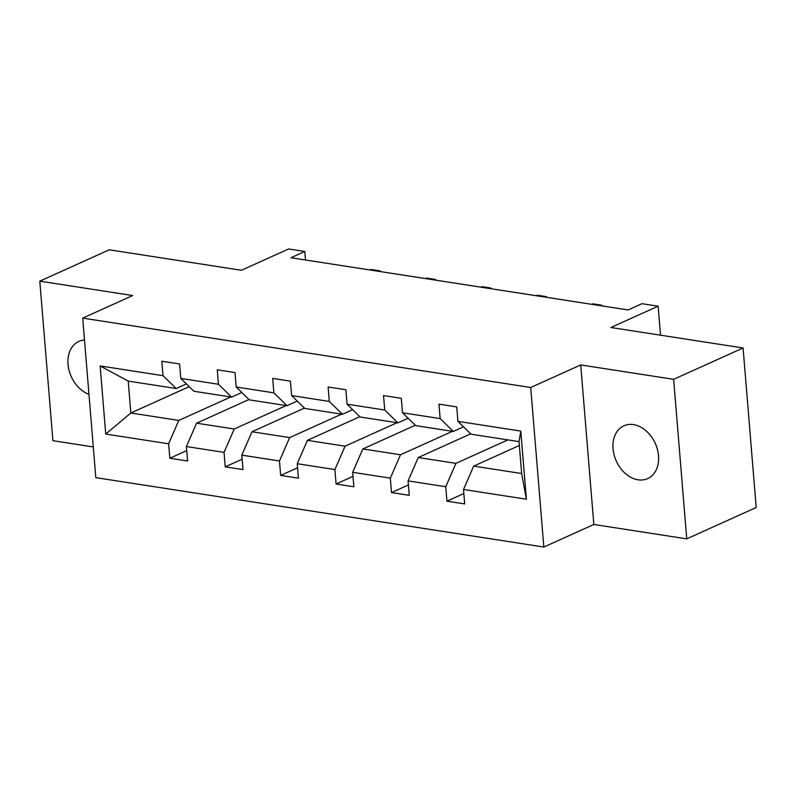 <?xml version="1.0" encoding="UTF-8"?>
<svg xmlns="http://www.w3.org/2000/svg" width="796" height="796" viewBox="0 0 796 796"><rect width="100%" height="100%" fill="white"/><g stroke="black" fill="none" stroke-linecap="round" stroke-linejoin="round"><path stroke-width="1.19" d="M633.507 424.616A28.955 21.392 -114.3 0 0 623.865 425.82A28.955 21.392 -114.3 0 0 614.114 454.924A28.955 21.392 -114.3 0 0 638.044 479.809A28.955 21.392 -114.3 0 0 647.685 478.605A28.955 21.392 -114.3 0 0 657.446 449.501A28.955 21.392 -114.3 0 0 633.507 424.616M84.505 340.021A28.955 21.392 -114.3 0 0 78.854 341.414A28.955 21.392 -114.3 0 0 68.546 368.031A28.955 21.392 -114.3 0 0 88.963 394.328M580.722 364.936L593.836 524.474L686.749 538.862L673.635 379.324L580.722 364.936L530.713 387.503L82.704 318.111L132.703 295.545L39.8 281.157L52.914 440.685L93.291 446.944M39.8 281.157L109.251 249.805L241.417 270.272L288.65 248.959L304.808 251.466L290.918 257.735L628.094 309.952L641.984 303.684L658.143 306.191L610.92 327.504L743.086 347.971L756.2 507.51L686.749 538.862M673.635 379.324L743.086 347.971M593.836 524.474L543.837 547.041L95.819 477.65L82.704 318.111M519.35 445.491L473.69 466.098L521.659 473.53L526.395 499.221L463.511 489.48L464.695 503.918L446.934 501.172L463.849 493.54M473.69 466.098L463.511 489.48M530.713 387.503L543.837 547.041M470.715 433.85L418.268 457.521L455.929 463.352L445.75 486.724L446.934 501.172M445.75 486.724L408.089 480.893L409.273 495.341L391.513 492.585L408.418 484.953M415.283 425.263L362.847 448.934L400.497 454.765L390.319 478.137L391.513 492.585M390.319 478.137L352.668 472.307L353.852 486.754L336.081 483.998L352.996 476.366M359.862 416.676L307.415 440.347L345.076 446.178L334.897 469.56L336.081 483.998M334.897 469.56L297.236 463.72L298.43 478.167L280.66 475.421L297.575 467.779M304.44 408.089L251.994 431.76L289.654 437.601L279.476 460.974L280.66 475.421M279.476 460.974L241.815 455.143L242.999 469.58L225.238 466.834L242.143 459.202M249.009 399.512L196.572 423.183L234.233 429.014L224.044 452.387L225.238 466.834M224.044 452.387L186.393 446.556L187.577 461.003L169.817 458.247L186.722 450.616M189.209 386.657L130.843 412.995L178.801 420.427L168.623 443.8L169.817 458.247M168.623 443.8L105.739 434.069L100.137 365.941L163.021 375.682L161.837 361.235L179.597 363.981L180.791 378.428L218.452 384.259L217.258 369.822L235.029 372.568L236.213 387.015L273.874 392.846L272.69 378.399L290.45 381.155L291.635 395.602L329.295 401.433L328.111 386.985L345.872 389.741L347.066 404.179L384.727 410.02L383.533 395.572L401.303 398.318L402.487 412.766L440.148 418.596L438.964 404.159L456.725 406.905L457.909 421.353L520.793 431.094L526.395 499.221M402.487 412.766L415.641 425.611L453.302 431.442L463.521 426.825M453.302 431.442L440.148 418.596M507.888 439.899L455.929 463.352M418.268 457.521L408.089 480.893M347.066 404.179L360.22 417.024L397.881 422.855L408.099 418.248M397.881 422.855L384.727 410.02M452.466 431.313L400.497 454.765M362.847 448.934L352.668 472.307M291.635 395.602L304.798 408.438L342.459 414.278L352.678 409.661M342.459 414.278L329.295 401.433M397.035 422.726L345.076 446.178M307.415 440.347L297.236 463.72M236.213 387.015L249.367 399.861L287.028 405.691L297.246 401.075M287.028 405.691L273.874 392.846M341.613 414.139L289.654 437.601M251.994 431.76L241.815 455.143M180.791 378.428L193.945 391.274L231.606 397.105L241.825 392.488M231.606 397.105L218.452 384.259M286.192 405.562L234.233 429.014M196.572 423.183L186.393 446.556M100.137 365.941L128.216 381.095L176.185 388.518L186.403 383.911M176.185 388.518L163.021 375.682M305.515 259.993L304.808 251.466M660.531 335.186L658.143 306.191M521.659 473.53L519.032 441.621L471.073 434.198L457.909 421.353M230.76 396.975L178.801 420.427M128.216 381.095L130.843 412.995L105.739 434.069M520.793 431.094L519.032 441.621M380.02 271.535L379.961 270.859L378.866 271.356M380.767 271.645L379.961 270.859L371.075 269.486L369.981 269.973M435.442 280.112L435.382 279.446L434.288 279.933M436.188 280.232L435.382 279.446L426.507 278.063L425.402 278.56M490.863 288.699L490.814 288.023L489.709 288.52M491.62 288.819L490.814 288.023L481.928 286.65L480.834 287.147M546.295 297.286L546.235 296.61L545.141 297.107M547.041 297.405L546.235 296.61L537.35 295.236L536.255 295.734M601.716 305.873L601.657 305.196L600.562 305.694M602.463 305.982L601.657 305.196L592.781 303.823L591.677 304.311"/></g></svg>
